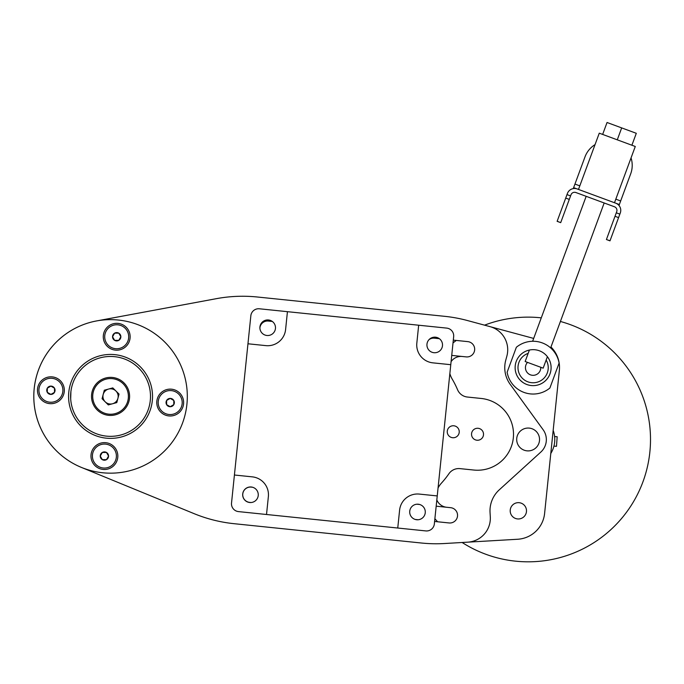 <?xml version="1.0" encoding="UTF-8"?>
<svg xmlns="http://www.w3.org/2000/svg" width="684" height="684" viewBox="0 0 684 684"><rect width="100%" height="100%" fill="white"/><g stroke="black" fill="none" stroke-linecap="round" stroke-linejoin="round"><path stroke-width="1.03" d="M519.19 502.697A8.157 8.157 0 0 0 510.238 509.973A8.157 8.157 0 0 0 517.514 518.925A8.157 8.157 0 0 0 526.458 511.649A8.157 8.157 0 0 0 519.19 502.697M476.91 440.222A5.994 5.994 0 0 1 471.567 433.639A5.994 5.994 0 0 1 478.142 428.295A5.994 5.994 0 0 1 483.494 434.87A5.994 5.994 0 0 1 476.91 440.222M452.628 437.717A5.994 5.994 0 0 1 447.276 431.134A5.994 5.994 0 0 1 453.86 425.79A5.994 5.994 0 0 1 459.212 432.365A5.994 5.994 0 0 1 452.628 437.717M259.903 327.892A7.678 7.678 0 0 1 268.325 321.053L272.335 321.463M428.979 339.683A7.678 7.678 0 0 1 434.383 338.178L439.359 338.691M453.304 340.128L467.788 341.624A7.678 7.678 0 0 1 474.636 350.046A7.678 7.678 0 0 1 466.214 356.894L462.222 356.484A11.996 11.996 0 0 0 451.089 361.648M449.85 373.618A23.991 23.991 0 0 0 452.244 379.167A87.851 87.851 0 0 1 457.579 389.76A11.996 11.996 0 0 0 467.403 397.036L481.22 398.464A35.978 35.978 0 0 1 513.316 437.948A35.978 35.978 0 0 1 473.841 470.045L460.016 468.625A11.996 11.996 0 0 0 448.909 473.738A87.851 87.851 0 0 1 441.531 483.024A23.991 23.991 0 0 0 438.059 487.974M436.819 499.936A11.996 11.996 0 0 0 446.669 507.271L450.662 507.682A7.678 7.678 0 0 1 457.511 516.104A7.678 7.678 0 0 1 449.089 522.952L434.605 521.464M418.061 519.755L415.684 519.507A7.678 7.678 0 0 1 415.299 519.464M251.037 502.526L249.626 502.381A7.678 7.678 0 0 1 242.777 493.959A7.678 7.678 0 0 1 251.199 487.111L252.61 487.256M102.677 472.764A76.762 76.762 0 0 1 34.2 388.529A76.762 76.762 0 0 1 118.426 320.052A76.762 76.762 0 0 1 186.912 404.278A76.762 76.762 0 0 1 102.677 472.764A76.762 76.762 0 0 1 96.529 320.941L216.366 298.669A143.922 143.922 0 0 1 257.423 297.01L444.737 316.333A143.922 143.922 0 0 1 467.514 320.557L489.983 326.627A23.991 23.991 0 0 1 506.887 356.039L505.741 360.254A28.352 28.352 0 0 0 510.161 384.297L543.147 429.766A16.792 16.792 0 0 1 540.847 452.047L499.277 489.829A28.352 28.352 0 0 0 490.043 512.461L490.3 516.822A23.991 23.991 0 0 1 467.753 542.164L444.514 543.524A143.922 143.922 0 0 1 421.361 543.01L234.048 523.688A143.922 143.922 0 0 1 194.188 513.684L81.422 467.42M416.872 504.211A7.678 7.678 0 0 1 417.257 504.236L419.634 504.484M436.178 506.186L446.669 507.271M462.222 356.484L451.731 355.398M533.682 338.426L489.983 326.627M467.753 542.164L517.643 539.257A28.788 28.788 0 0 0 544.601 513.47L559.358 370.403A28.788 28.788 0 0 0 550.971 346.993M259.937 326.926A7.798 7.798 0 0 1 268.496 319.975A7.798 7.798 0 0 1 275.447 328.525A7.798 7.798 0 0 1 266.897 335.485A7.798 7.798 0 0 1 259.937 326.926M426.97 344.155A7.798 7.798 0 0 1 435.52 337.195A7.798 7.798 0 0 1 442.48 345.753A7.798 7.798 0 0 1 433.921 352.705A7.798 7.798 0 0 1 426.97 344.155M409.742 511.179A7.798 7.798 0 0 1 418.292 504.228A7.798 7.798 0 0 1 425.251 512.778A7.798 7.798 0 0 1 416.693 519.737A7.798 7.798 0 0 1 409.742 511.179M242.717 493.951A7.798 7.798 0 0 1 251.267 486.999A7.798 7.798 0 0 1 258.227 495.549A7.798 7.798 0 0 1 249.669 502.509A7.798 7.798 0 0 1 242.717 493.951M247.959 343.778L250.848 315.743A7.798 7.798 0 0 1 259.398 308.783L287.434 311.673L285.596 329.568A17.989 17.989 0 0 1 265.854 345.625L247.959 343.778L234.415 475.012L252.311 476.859A17.989 17.989 0 0 1 268.367 496.601L266.521 514.496L238.485 511.598A7.798 7.798 0 0 1 231.525 503.048L234.415 475.012M418.668 325.216L446.712 328.106A7.798 7.798 0 0 1 453.663 336.656L450.773 364.692L432.878 362.853A17.989 17.989 0 0 1 416.83 343.111L418.668 325.216L287.434 311.673M437.238 495.926L434.34 523.97A7.798 7.798 0 0 1 425.79 530.921L397.755 528.031L399.601 510.136A17.989 17.989 0 0 1 419.343 494.087L437.238 495.926L450.773 364.692M266.521 514.496L397.755 528.031M103.028 469.421A13.432 13.432 0 0 0 117.768 457.434A13.432 13.432 0 0 0 105.781 442.693A13.432 13.432 0 0 0 91.04 454.68A13.432 13.432 0 0 0 103.028 469.421M49.522 403.62A13.432 13.432 0 0 0 64.262 391.633A13.432 13.432 0 0 0 52.283 376.893A13.432 13.432 0 0 0 37.543 388.88A13.432 13.432 0 0 0 49.522 403.62M115.331 350.114A13.432 13.432 0 0 0 130.071 338.135A13.432 13.432 0 0 0 118.084 323.395A13.432 13.432 0 0 0 103.344 335.374A13.432 13.432 0 0 0 115.331 350.114M168.828 415.923A13.432 13.432 0 0 0 183.569 403.936A13.432 13.432 0 0 0 171.581 389.196A13.432 13.432 0 0 0 156.841 401.183A13.432 13.432 0 0 0 168.828 415.923M114.861 354.654A41.98 41.98 0 0 1 152.31 400.713A41.98 41.98 0 0 1 106.251 438.162A41.98 41.98 0 0 1 68.802 392.103A41.98 41.98 0 0 1 114.861 354.654M106.02 413.658A17.844 17.844 0 0 0 127.814 400.935A17.844 17.844 0 0 0 115.092 379.15A17.844 17.844 0 0 0 93.298 391.872A17.844 17.844 0 0 0 106.02 413.658M115.391 377.987A19.041 19.041 0 0 1 128.968 401.243A19.041 19.041 0 0 1 105.721 414.82A19.041 19.041 0 0 1 92.143 391.573A19.041 19.041 0 0 1 115.391 377.987M108.619 403.774A7.618 7.618 0 0 1 108.551 389.059A7.618 7.618 0 0 1 117.922 398.344A7.618 7.618 0 0 1 108.619 403.774M108.32 404.911L116.802 402.594L119.042 394.087L112.792 387.905L104.301 390.222L102.07 398.721L108.32 404.911M54.498 388.179A4.155 4.155 0 0 1 50.907 394.411A4.155 4.155 0 0 1 47.307 388.179A4.155 4.155 0 0 1 54.498 388.179L50.907 386.101L47.307 388.179L47.307 392.334L50.907 394.411L54.498 392.334L54.498 388.179L54.498 392.334L50.907 394.411L47.478 392.428M38.911 390.256A11.996 11.996 0 0 0 50.907 402.243A11.996 11.996 0 0 0 62.894 390.256A11.996 11.996 0 0 0 50.907 378.261A11.996 11.996 0 0 0 38.911 390.256M50.907 386.101L54.327 388.076M47.307 392.334L47.307 388.179L50.736 386.195M118.785 340.35A4.155 4.155 0 0 1 112.552 336.75A4.155 4.155 0 0 1 118.785 333.159A4.155 4.155 0 0 1 118.785 340.35L120.863 336.75L118.785 333.159L114.63 333.159L112.552 336.75L114.63 340.35L118.785 340.35L114.63 340.35L112.552 336.75L114.527 333.33M116.707 324.763A11.996 11.996 0 0 0 104.712 336.75A11.996 11.996 0 0 0 116.707 348.746A11.996 11.996 0 0 0 128.703 336.75A11.996 11.996 0 0 0 116.707 324.763M120.863 336.75L118.879 340.179M114.63 333.159L118.785 333.159L120.76 336.579M166.605 404.637A4.155 4.155 0 0 1 170.205 398.404A4.155 4.155 0 0 1 173.804 404.637A4.155 4.155 0 0 1 166.605 404.637L170.205 406.715L173.804 404.637L173.804 400.482L170.205 398.404L166.605 400.482L166.605 404.637L166.605 400.482L170.205 398.404L173.633 400.379M182.201 402.56A11.996 11.996 0 0 0 170.205 390.564A11.996 11.996 0 0 0 158.209 402.56A11.996 11.996 0 0 0 170.205 414.555A11.996 11.996 0 0 0 182.201 402.56M170.205 406.715L166.776 404.731M173.804 400.482L173.804 404.637L170.376 406.612M102.326 452.457A4.155 4.155 0 0 1 108.559 456.057A4.155 4.155 0 0 1 102.326 459.657A4.155 4.155 0 0 1 102.326 452.457L100.249 456.057L102.326 459.657L106.482 459.657L108.559 456.057L106.482 452.457L102.326 452.457L106.482 452.457L108.559 456.057L106.576 459.486M104.404 468.053A11.996 11.996 0 0 0 116.4 456.057A11.996 11.996 0 0 0 104.404 444.061A11.996 11.996 0 0 0 92.408 456.057A11.996 11.996 0 0 0 104.404 468.053M100.249 456.057L102.224 452.628M106.482 459.657L102.326 459.657L100.343 456.228M70.905 391.573A39.937 39.937 0 0 1 115.382 356.757A39.937 39.937 0 0 1 150.198 401.234A39.937 39.937 0 0 1 105.721 436.05A39.937 39.937 0 0 1 70.905 391.573L70.691 398.798M484.554 325.156A122.333 122.333 0 0 1 541.283 317.846M560.401 321.471A122.333 122.333 0 0 1 519.43 561.504A122.333 122.333 0 0 1 462.145 542.497M437.598 521.772A122.333 122.333 0 0 1 434.887 518.686M453.022 342.906A122.333 122.333 0 0 1 456.305 340.435M556.494 446.301L557.169 436.734L554.613 436.554L557.169 436.734L556.494 446.301L553.929 446.122L556.494 446.301M521.046 448.447A11.423 11.423 0 0 1 519.147 432.408A11.423 11.423 0 0 1 535.187 430.501A11.423 11.423 0 0 1 537.094 446.541A11.423 11.423 0 0 1 521.046 448.447M615.814 199.155L620.67 200.951L630.699 173.804A24.367 24.367 0 0 0 631.05 157.918M595.046 144.615A24.367 24.367 0 0 0 584.982 156.918L574.953 184.064L579.81 185.86M620.67 200.951L619.353 204.525L573.628 187.638L573.278 188.596M619.353 204.525L619.003 205.482M557.161 221.24L560.7 222.642L557.127 221.325L565.711 198.086L567.002 194.598L570.576 195.915L570.995 194.778A3.805 3.805 0 0 1 575.885 192.529L614.463 206.773A3.805 3.805 0 0 1 616.712 211.672L616.293 212.801L619.866 214.126L609.991 240.853L606.426 239.528L610.025 240.768M573.628 187.638L574.953 184.064M577.202 188.955A7.618 7.618 0 0 0 567.421 193.461L567.002 194.598M560.735 222.556L569.285 199.403L565.711 198.086M570.576 195.915L569.285 199.403M557.127 221.325L560.7 222.642M619.866 214.126L620.285 212.989A7.618 7.618 0 0 0 615.78 203.208M618.575 217.615L615.01 216.289L616.293 212.801M615.01 216.289L606.451 239.443M578.493 189.434L599.269 133.175L635.274 146.479L614.497 202.729M528.159 353.372A15.108 15.108 0 0 0 527.877 381.826A15.108 15.108 0 0 0 546.165 360.023M527.526 362.392A7.678 7.678 0 0 0 530.459 374.849A7.678 7.678 0 0 0 540.779 367.291M528.441 385.024L526.885 384.519C537.479 386.203 537.479 386.203 526.885 384.519A17.989 17.989 0 0 0 549.996 373.883A17.989 17.989 0 0 0 539.351 350.772A17.989 17.989 0 0 0 516.24 361.417A17.989 17.989 0 0 0 526.885 384.519C517.737 378.91 517.737 378.91 526.885 384.519L525.355 383.878M522.807 382.39L520.396 380.364M519.849 390.453L518.746 389.777M523.97 392.402C514.582 387.443 514.582 387.443 523.97 392.402C534.324 394.736 534.324 394.736 523.97 392.402M542.258 342.898A26.385 26.385 0 0 0 516.352 347.275L507.126 372.224A26.385 26.385 0 0 0 549.885 388.025L559.102 363.067A26.385 26.385 0 0 0 542.258 342.898M533.674 385.631L532.656 385.631M531.348 385.554L529.929 385.357M529.39 350.046L525.15 361.511L543.156 368.163L547.388 356.697A17.989 17.989 0 0 1 526.885 384.519M529.63 393.804L528.364 393.599M526.954 393.3L525.492 392.907M602.647 134.423L607.05 122.496L621.679 127.899L617.276 139.827M621.679 127.899L636.3 133.303L631.896 145.23M553.168 430.373A26.659 26.659 0 0 1 550.782 453.501M586.171 196.325L532.631 341.265M604.177 202.977L550.637 347.917"/></g></svg>
